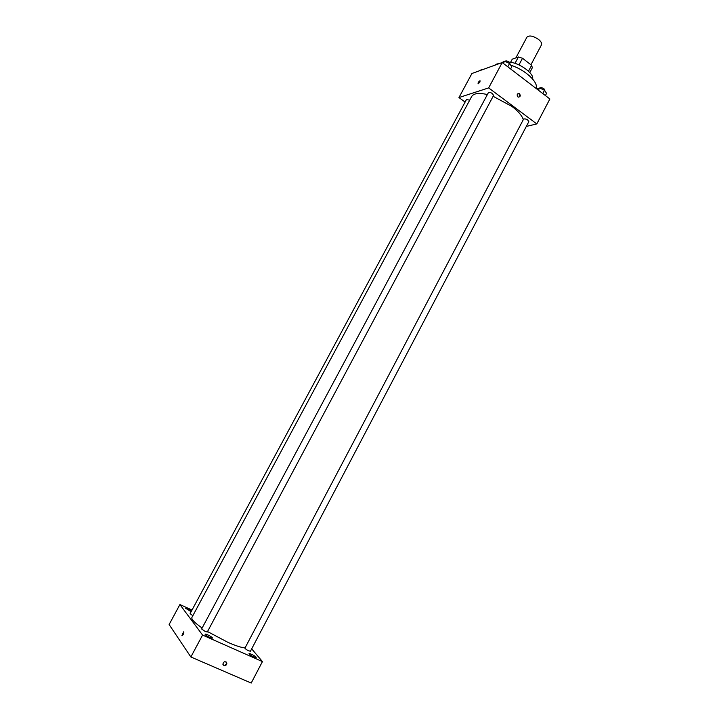 <?xml version="1.0" encoding="UTF-8"?>
<svg xmlns="http://www.w3.org/2000/svg" width="719" height="719" viewBox="0 0 719 719"><rect width="100%" height="100%" fill="white"/><g stroke="black" fill="none" stroke-linecap="round" stroke-linejoin="round"><path stroke-width="1.08" d="M530.928 64.773L541.47 44.884C542.081 43.374 541.101 41.549 538.522 39.41C533.13 35.842 529.265 35.087 526.928 37.154L515.874 57.88M510.58 62.301L512.243 59.192L518.399 56.972L522.506 58.257L531.62 65.303L532.339 67.739L529.795 72.538M515.002 63.353L518.399 56.972M528.492 71.199L531.62 65.303M518.974 64.908L522.506 58.257M510.175 64.359L509.223 62.149C519.037 62.472 534.397 73.599 532.617 79M494.537 65.321L496.667 64.054L499.714 63.452M510.733 65.186C524.987 69.554 538.98 82.568 535.988 88.356M465.112 102.071L458.956 97.55L471.925 73.5L502.221 62.544L549.882 98.979L536.796 123.929L526.317 126.436M458.956 97.55L488.659 87.907L502.221 62.544M479.968 81.957L478.18 83.817C477.793 82.937 478.405 81.894 480.013 80.69L479.968 81.957L480.013 80.69C478.405 81.894 477.793 82.937 478.18 83.826M523.306 119.651C521.985 115.606 518.192 111.202 511.919 106.421L493.135 96.31M487.365 94.549C478.917 92.634 473.677 93.299 471.646 96.553L191.892 617.477C191.236 619.266 194.642 622.789 202.129 628.038M488.659 87.907L536.796 123.929M469.714 100.148L466.451 99.573L190.077 613.658L192.845 615.707M492.425 93.596C490.493 92.356 489.145 92.032 488.39 92.643L201.617 628.981L205.221 631.489L207.297 631.992L493.594 95.447L492.425 93.596M523.648 119.003C526.038 118.635 527.755 119.525 528.816 121.682L250.446 651.216C248.262 650.839 246.41 649.841 244.891 648.223L523.648 119.003M517.887 96.885C516.628 94.836 517.042 93.713 519.136 93.506C520.88 95.474 520.592 96.679 518.282 97.11L517.887 96.885M517.968 93.587L518.588 93.677C520.044 94.764 520.152 95.942 518.911 97.2M245.053 647.9C241.449 647.639 235.769 645.797 228.013 642.391L207.53 631.561M192.027 610.027L179.903 604.553L202.569 635.075L262.435 661.588L251.686 648.862M191.578 610.871C188.746 609.02 186.733 608.139 185.547 608.229L191.137 611.68M209.777 637.51L212.438 638.13C213.058 637.376 205.4 633.313 205.122 634.248C205.319 635.021 206.874 636.108 209.777 637.51M253.717 656.986L256.162 657.552C256.755 656.824 249.259 652.771 248.999 653.688C249.241 654.47 250.814 655.575 253.717 656.986M202.569 635.075L190.868 656.977L169.118 624.541L179.903 604.553M190.868 656.977L251.21 683.05L262.435 661.588M223.852 665.551L222.845 664.185C223.852 661.3 225.191 660.941 226.853 663.107C226.674 665.039 225.676 665.848 223.852 665.551M181.916 635.605L183.561 631.857C184.199 632.756 183.758 634.041 182.231 635.686L183.57 631.857C184.208 632.756 183.758 634.041 182.231 635.686L181.916 635.605M226.35 662.091L226.548 662.702C226.368 664.626 225.371 665.443 223.546 665.147L223.034 664.805M536.671 88.877L539.565 87.997L544.517 90.261L546.557 93.353L545.406 95.555M538.405 90.199L539.565 87.997M542.782 93.551L544.517 90.261M544.975 90.954L544.085 88.886C542.153 87.637 540.787 87.35 539.978 88.006L539.897 88.149M501.476 62.814L504.558 61.196L509.573 63.47L511.784 66.723L510.598 68.952M503.372 63.416L504.558 61.196M507.794 66.804L509.573 63.47M509.223 62.149C507.299 60.89 505.951 60.603 505.16 61.277L505.08 61.43M479.133 70.893L482 69.366L482.593 69.644M481.676 69.977L482 69.366M484.04 69.114L482.557 69.617M518.588 93.677L519.136 93.506"/></g></svg>
